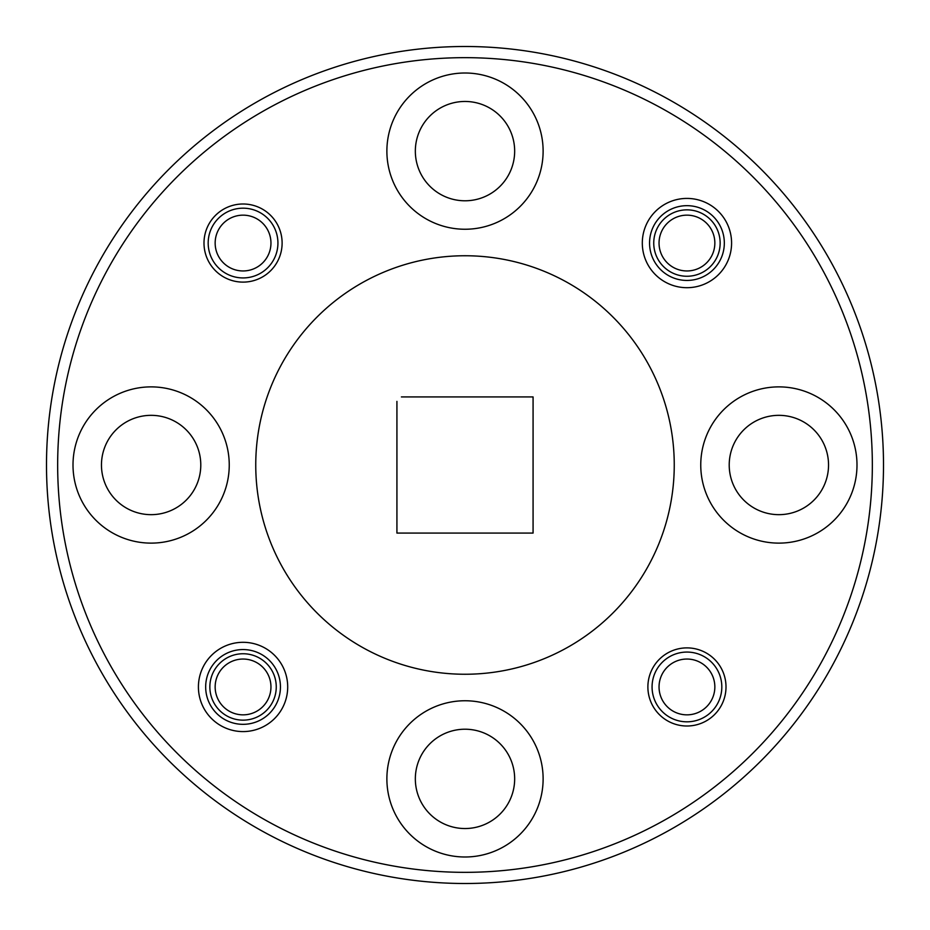 <?xml version="1.0" encoding="UTF-8"?>
<svg xmlns="http://www.w3.org/2000/svg" width="930" height="930" viewBox="0 0 930 930"><rect width="100%" height="100%" fill="white"/><g stroke="black" fill="none" stroke-linecap="round" stroke-linejoin="round"><path stroke-width="1.4" d="M57.66 465A407.34 407.34 0 0 0 465 872.34A407.34 407.34 0 0 0 872.34 465A407.34 407.34 0 0 0 465 57.66A407.34 407.34 0 0 0 57.66 465M883.5 465A418.5 418.5 0 0 1 465 883.5A418.5 418.5 0 0 1 46.5 465A418.5 418.5 0 0 1 465 46.5A418.5 418.5 0 0 1 883.5 465M276.257 686.944A33.201 33.201 0 0 0 243.056 653.744A33.201 33.201 0 0 0 209.855 686.944A33.201 33.201 0 0 0 243.056 720.146A33.201 33.201 0 0 0 276.257 686.944M720.146 243.056A33.201 33.201 0 0 0 686.944 209.855A33.201 33.201 0 0 0 653.744 243.056A33.201 33.201 0 0 0 686.944 276.257A33.201 33.201 0 0 0 720.146 243.056M287.696 686.944A44.64 44.64 0 0 0 243.056 642.305A44.64 44.64 0 0 0 198.416 686.944A44.64 44.64 0 0 0 243.056 731.585A44.64 44.64 0 0 0 287.696 686.944M280.442 686.944A37.386 37.386 0 0 0 243.056 649.559A37.386 37.386 0 0 0 205.669 686.944A37.386 37.386 0 0 0 243.056 724.331A37.386 37.386 0 0 0 280.442 686.944M731.585 243.056A44.64 44.64 0 0 0 686.944 198.416A44.64 44.64 0 0 0 642.305 243.056A44.64 44.64 0 0 0 686.944 287.696A44.64 44.64 0 0 0 731.585 243.056M724.331 243.056A37.386 37.386 0 0 0 686.944 205.669A37.386 37.386 0 0 0 649.559 243.056A37.386 37.386 0 0 0 686.944 280.442A37.386 37.386 0 0 0 724.331 243.056M726.005 686.944A39.06 39.06 0 0 0 686.944 647.885A39.06 39.06 0 0 0 647.885 686.944A39.06 39.06 0 0 0 686.944 726.005A39.06 39.06 0 0 0 726.005 686.944M282.116 243.056A39.06 39.06 0 0 0 243.056 203.995A39.06 39.06 0 0 0 203.995 243.056A39.06 39.06 0 0 0 243.056 282.116A39.06 39.06 0 0 0 282.116 243.056M856.995 465A78.12 78.12 0 0 0 778.875 386.88A78.12 78.12 0 0 0 700.755 465A78.12 78.12 0 0 0 778.875 543.12A78.12 78.12 0 0 0 856.995 465M543.12 151.125A78.12 78.12 0 0 0 465 73.005A78.12 78.12 0 0 0 386.88 151.125A78.12 78.12 0 0 0 465 229.245A78.12 78.12 0 0 0 543.12 151.125M229.245 465A78.12 78.12 0 0 0 151.125 386.88A78.12 78.12 0 0 0 73.005 465A78.12 78.12 0 0 0 151.125 543.12A78.12 78.12 0 0 0 229.245 465M543.12 778.875A78.12 78.12 0 0 0 465 700.755A78.12 78.12 0 0 0 386.88 778.875A78.12 78.12 0 0 0 465 856.995A78.12 78.12 0 0 0 543.12 778.875M255.75 465A209.25 209.25 0 0 0 465 674.25A209.25 209.25 0 0 0 674.25 465A209.25 209.25 0 0 0 465 255.75A209.25 209.25 0 0 0 255.75 465M415.338 778.875A49.662 49.662 0 0 1 465 729.213A49.662 49.662 0 0 1 514.662 778.875A49.662 49.662 0 0 1 465 828.537A49.662 49.662 0 0 1 415.338 778.875M101.463 465A49.662 49.662 0 0 1 151.125 415.338A49.662 49.662 0 0 1 200.787 465A49.662 49.662 0 0 1 151.125 514.662A49.662 49.662 0 0 1 101.463 465M415.338 151.125A49.662 49.662 0 0 1 465 101.463A49.662 49.662 0 0 1 514.662 151.125A49.662 49.662 0 0 1 465 200.787A49.662 49.662 0 0 1 415.338 151.125M729.213 465A49.662 49.662 0 0 1 778.875 415.338A49.662 49.662 0 0 1 828.537 465A49.662 49.662 0 0 1 778.875 514.662A49.662 49.662 0 0 1 729.213 465M396.924 401.388L396.924 533.076L533.076 533.076L533.076 396.924L401.4 396.924M401.388 533.076L396.924 533.076L396.924 528.6M528.612 396.924L533.064 396.936L533.076 401.4M533.076 528.612L533.064 533.064L528.6 533.076M659.044 243.056A27.9 27.9 0 0 0 686.944 270.956A27.9 27.9 0 0 0 714.845 243.056A27.9 27.9 0 0 0 686.944 215.156A27.9 27.9 0 0 0 659.044 243.056M215.156 686.944A27.9 27.9 0 0 0 243.056 714.845A27.9 27.9 0 0 0 270.956 686.944A27.9 27.9 0 0 0 243.056 659.044A27.9 27.9 0 0 0 215.156 686.944M659.044 686.944A27.9 27.9 0 0 0 686.944 714.845A27.9 27.9 0 0 0 714.845 686.944A27.9 27.9 0 0 0 686.944 659.044A27.9 27.9 0 0 0 659.044 686.944M721.82 686.944A34.875 34.875 0 0 1 686.944 721.82A34.875 34.875 0 0 1 652.069 686.944A34.875 34.875 0 0 1 686.944 652.069A34.875 34.875 0 0 1 721.82 686.944M215.156 243.056A27.9 27.9 0 0 0 243.056 270.956A27.9 27.9 0 0 0 270.956 243.056A27.9 27.9 0 0 0 243.056 215.156A27.9 27.9 0 0 0 215.156 243.056M277.931 243.056A34.875 34.875 0 0 1 243.056 277.931A34.875 34.875 0 0 1 208.181 243.056A34.875 34.875 0 0 1 243.056 208.181A34.875 34.875 0 0 1 277.931 243.056"/></g></svg>
